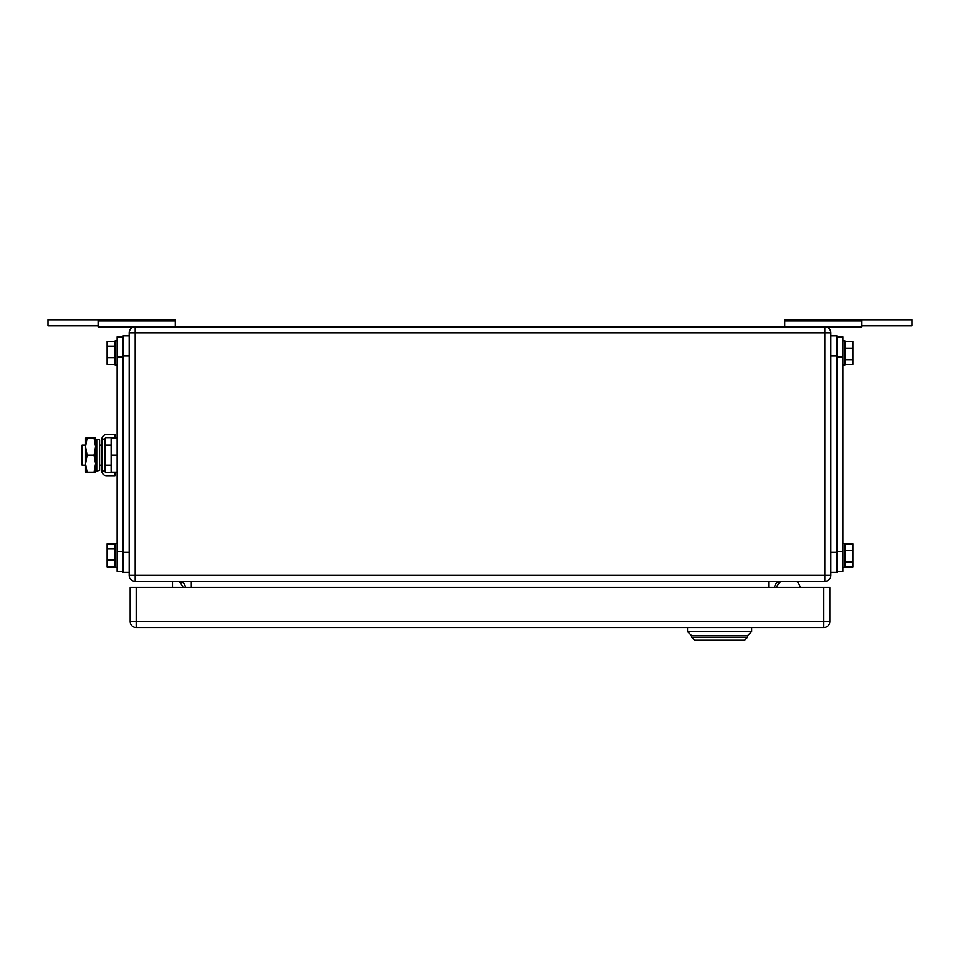 <?xml version="1.0" encoding="UTF-8"?>
<svg xmlns="http://www.w3.org/2000/svg" width="960" height="960" viewBox="0 0 960 960"><rect width="100%" height="100%" fill="white"/><g stroke="black" fill="none" stroke-linecap="round" stroke-linejoin="round"><path stroke-width="1.44" d="M861.888 325.848L912 325.848L912 319.824L784.704 319.824L784.704 326.844M861.888 319.824L861.888 326.844L824.796 326.844A6.012 6.012 0 0 1 830.808 332.856L830.808 575.424A6.012 6.012 0 0 1 824.796 581.436L135.204 581.436A6.012 6.012 0 0 1 129.192 575.424A6.012 6.012 0 0 0 135.204 581.436L135.204 575.424L824.796 575.424L824.796 581.436M784.704 320.964L861.888 320.964M175.296 320.964L98.112 320.964L98.112 319.824L175.296 319.824L175.296 326.844M98.112 320.964L98.112 326.844L824.796 326.844L824.796 575.424L830.808 575.424M98.112 325.848L48 325.848L48 319.824L98.112 319.824M172.488 581.436L172.488 587.448L172.488 581.436M179.304 581.436A6.012 6.012 0 0 1 185.316 587.448A6.012 6.012 90 0 0 179.556 581.436L183.156 587.448M798.228 582.588L800.484 587.448L798.228 582.588A2.004 2.004 0 0 0 796.404 581.436M779.7 582.288L776.088 587.448L779.7 582.288A2.004 2.004 0 0 1 781.344 581.436M129.192 332.856L129.192 575.424L129.192 572.412L123.18 572.412L123.18 335.868L129.192 335.868L129.192 332.856A6.012 6.012 0 0 1 135.204 326.844A6.012 6.012 0 0 0 129.192 332.856L135.204 332.856L135.204 575.424L129.192 575.424M780.696 581.436A6.012 6.012 0 0 0 774.684 587.448A6.012 6.012 0 0 1 780.696 581.436M694.5 640.176L691.488 637.164L747.624 637.164L744.612 640.176L694.5 640.176M751.632 627.54L751.632 631.548L747.624 635.556L691.488 635.556L747.624 635.556L747.624 637.164M687.48 627.54L687.48 631.548L691.488 635.556L691.488 637.164M751.632 631.548L687.48 631.548M829.812 621.528L829.812 587.448L136.2 587.448L136.2 627.54L823.8 627.54A6.012 6.012 0 0 0 829.812 621.528L823.8 621.528L823.8 627.54M136.2 627.54A6.012 6.012 0 0 1 130.188 621.528A6.012 6.012 0 0 0 136.2 627.54M130.188 587.448L130.188 621.528L130.188 587.448L136.2 587.448M123.18 571.416L117.156 571.416L117.156 336.864L123.18 336.864M115.152 566.892L107.136 566.892L107.136 560.16L115.152 560.16M115.152 543.852L107.136 543.852L107.136 560.16M107.136 548.64L115.152 548.64M117.156 543.348L115.152 543.348L115.152 567.408L117.156 567.408M115.152 364.428L107.136 364.428L107.136 357.684L115.152 357.684M115.152 341.388L107.136 341.388L107.136 357.684M107.136 346.164L115.152 346.164M117.156 340.872L115.152 340.872L115.152 364.932L117.156 364.932M836.82 336.864L842.844 336.864L842.844 571.416L836.82 571.416M844.848 341.388L852.864 341.388L852.864 359.64L844.848 359.64M844.848 364.428L852.864 364.428L852.864 359.64M852.864 348.12L844.848 348.12M842.844 364.932L844.848 364.932L844.848 340.872L842.844 340.872M844.848 543.852L852.864 543.852L852.864 562.116L844.848 562.116M844.848 566.892L852.864 566.892L852.864 562.116M852.864 550.596L844.848 550.596M842.844 567.408L844.848 567.408L844.848 543.348L842.844 543.348M830.808 335.868L836.82 335.868L836.82 572.412L830.808 572.412M85.56 445.116L82.08 445.116L82.08 465.168L85.56 465.168M117.156 472.176L111.144 472.176L111.144 438.108L117.156 438.108M117.156 455.148L111.144 455.148M87.084 438.108L85.56 446.628L85.56 438.108L95.592 438.108L95.592 472.176L85.56 472.176L85.56 446.628L87.084 455.148L85.572 464.016L87.084 472.176M87.084 455.148L94.068 455.148L95.592 463.668L94.068 472.176M94.068 438.108L95.592 446.628L94.068 455.148M114.96 475.692L114.96 472.68L106.452 472.68A1.524 1.524 0 0 1 104.928 471.156L101.928 471.156A4.536 4.536 0 0 0 106.452 475.692L114.96 475.692M104.928 439.128A1.524 1.524 0 0 1 106.452 437.604L114.96 437.604L114.96 434.592L106.452 434.592A4.536 4.536 0 0 0 101.928 439.128L104.928 439.128L104.928 471.156M101.928 439.128L101.928 471.156M99.6 468.516L99.6 470.388L96.756 470.976L96.756 439.308L99.6 439.896L99.6 468.516M96.756 439.308L95.784 443.928L95.784 466.356L96.756 470.976M830.808 332.856L135.204 332.856L135.204 326.844M768.672 581.436L768.672 587.448M191.328 587.448L191.328 581.436M130.188 621.528L823.8 621.528L823.8 587.448M123.18 551.364L117.156 551.364M117.156 356.916L123.18 356.916M129.192 552.372L123.18 552.372M129.192 355.908L123.18 355.908M836.82 551.364L842.844 551.364M836.82 356.916L842.844 356.916M830.808 552.372L836.82 552.372M830.808 355.908L836.82 355.908M99.6 445.116L101.928 445.116M104.928 445.116L111.144 445.116M99.6 465.168L101.928 465.168M104.928 465.168L111.144 465.168"/></g></svg>
